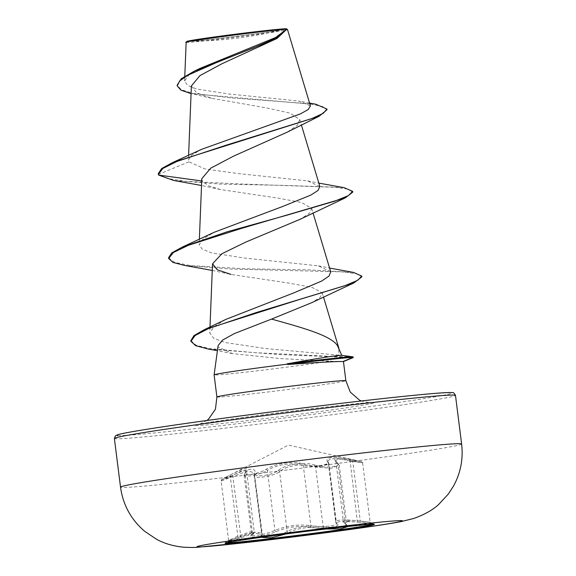 <?xml version="1.0" encoding="UTF-8"?>
<svg xmlns="http://www.w3.org/2000/svg" width="576" height="576" viewBox="0 0 576 576"><rect width="100%" height="100%" fill="white"/><g stroke="black" fill="none" stroke-linecap="round" stroke-linejoin="round"><path stroke-width="0.43" stroke-dasharray="2.88 2.16" d="M226.044 542.945A75.211 1.699 -7.2 0 1 225.425 542.916A75.211 1.699 -7.2 0 1 225.022 542.801A75.211 1.699 -7.2 0 1 225.266 542.621A75.211 1.699 -7.2 0 1 298.793 531.77A75.211 1.699 -7.2 0 1 373.853 523.822A75.211 1.699 -7.2 0 1 373.968 523.836A75.211 1.699 -7.2 0 1 374.256 523.944A75.211 1.699 -7.2 0 1 373.298 524.347M261.065 537.336L260.906 535.939C261.691 532.058 255.053 532.685 240.998 537.826L227.83 541.93L237.874 537.523C250.927 532.282 255.535 531.461 251.69 535.068C245.002 539.222 265.428 536.299 276.156 531.576C287.986 526.838 299.218 525.391 309.866 527.242C318.982 529.416 342.007 526.73 337.486 524.03C335.83 521.129 342.468 520.502 357.408 522.144L371.354 523.483L370.13 522.245L360.288 521.057C373.889 522.713 372.924 522.626 357.401 520.783C344.837 519.444 337.594 519.703 335.657 521.554L328.003 460.937C329.868 458.006 337.147 458.021 349.841 460.98C365.414 463.334 366.379 463.428 352.735 461.254C340.812 458.359 335.21 458.503 335.945 461.686L339.278 465.336L331.128 468.245L315.612 467.064C305.201 462.758 286.589 465.127 279.612 471.694C273.427 476.28 255.197 479.174 254.318 475.884L254.405 473.954A1.433 1.325 -159.1 0 1 255.29 473.177C252.468 477.958 271.699 475.718 278.208 470.506C285.79 463.846 305.438 461.333 316.57 465.574C326.225 468.706 343.253 466.272 336.881 462.679C331.574 457.56 336.802 456.631 352.577 459.886L361.454 461.614L349.956 459.641C332.935 456.264 325.39 456.984 327.305 461.786C331.171 465.156 311.947 467.381 304.394 464.45C295.459 460.418 275.854 462.96 266.076 469.375C257.436 474.401 240.422 476.827 245.772 472.277C249.754 466.711 244.519 467.647 230.062 475.063L221.954 479.563L232.661 475.315C248.299 468.014 255.845 467.302 255.29 473.177M254.318 475.884L254.585 472.939L248.004 470.844L221.119 480.974L228.622 540.382L228.154 541.591L232.524 539.669L225.266 542.621M327.305 461.786A1.433 1.346 -38.8 0 1 328.586 462.996L328.003 460.937M335.657 521.554L336.47 523.375L328.932 463.666L336.139 522.792C340.279 525.578 319.234 528.026 310.889 525.73C299.549 523.98 287.561 525.521 274.925 530.359C266.645 534.341 249.934 537.221 251.654 534.586L254.232 531.691L249.545 532.008L237.802 536.17L228.701 540.425L255.773 532.123L262.202 533.29L261.857 535.543C262.706 538.423 280.843 535.666 287.165 531.497C297.655 526.457 309.658 524.909 323.165 526.867L338.63 527.659L346.817 524.959L343.426 521.87M336.881 462.679A1.433 1.246 125.4 0 1 338.004 463.867L345.557 523.67A1.433 1.282 -63.1 0 0 346.219 524.772L343.418 521.87L335.945 461.686M343.606 522.302C342.914 520.207 348.48 519.79 360.288 521.057A1.433 0.468 96.5 0 0 360.569 522.439C346.673 520.898 342.072 521.719 346.759 524.894L348.098 526.507M221.198 481.018L241.747 470.83L246.542 470.844L244.08 475.25L245.268 472.579A1.433 1.267 43.9 0 1 245.772 472.277M190.354 41.155A46.966 1.058 172.8 0 0 190.908 41.17A46.966 1.058 172.8 0 0 236.837 36.245A46.966 1.058 172.8 0 0 282.542 29.592A46.966 1.058 172.8 0 0 283.046 29.225A46.966 1.058 172.8 0 0 231.862 34.74A46.966 1.058 172.8 0 0 190.354 41.155M186.775 41.472A50.328 1.138 172.8 0 0 187.042 41.58A50.328 1.138 172.8 0 0 239.933 35.921A50.328 1.138 172.8 0 0 286.618 28.858M186.156 42.286L186.43 42.372C189.54 43.416 289.375 30.758 287.525 29.614M341.424 355.298L338.81 355.14L338.746 348.005M218.124 345.564L218.254 346.975L232.452 353.621L281.189 358.639L329.767 361.166A64.994 1.469 -7.2 0 1 261.079 370.368A64.994 1.469 -7.2 0 1 214.452 374.983A64.994 1.469 -7.2 0 1 214.106 374.875M343.102 361.534L329.767 361.166M286.826 29.182L274.068 40.061M191.383 85.982L196.531 92.815L211.558 98.28L267.322 108.065L289.922 113.09L299.758 119.52L297.252 125.352L287.107 132.214M201.802 178.682L202.284 181.015L208.231 185.674L220.284 189.49L277.69 198.079L301.435 202.464L311.652 208.339L309.384 213.314L300.326 219.197M212.263 270.439L231.019 274.428L288.382 283.01L312.12 287.41L322.265 292.903L320.177 297.346L311.854 302.63M338.81 355.14L265.378 348.538L225.266 342.533L213.646 338.27L209.75 332.95L214.106 326.57L226.109 319.284M330.71 271.858L318.384 265.838L244.469 258.062L211.457 252.85L202.198 249.185L199.152 244.692L203.184 238.874L214.315 232.229M319.853 186.502L307.656 180.9L238.147 173.57L205.006 168.948L188.964 161.82L188.417 159.941L191.945 154.973L201.758 149.263M310.414 105.883L298.814 101.052L228.823 93.989L196.754 89.028L187.625 85.464L184.594 81.029L188.698 75.161L199.98 68.4M202.284 181.015L201.715 180.943M327.01 109.742L322.855 106.603L311.81 104.27L191.081 93.622M158.602 175.075L158.285 173.578M315.727 104.198L230.623 97.855L192.204 93.19L181.246 89.654L177.127 85.212M344.059 187.639L240.466 183.967L185.227 181.282L167.278 178.452L158.515 174.37L188.964 161.82M173.693 180.461L221.378 184.162L282.449 185.35L332.842 187.056L347.443 189.022L352.786 192.082M184.428 265.399L231.336 269.071L342.036 271.879L356.717 273.78L361.894 276.826M208.368 349.063L280.49 354.607L353.21 357.588M168.559 257.782L174.564 262.375L190.634 265.615L245.052 268.769L308.484 269.856L353.455 272.412M190.865 340.654L196.07 345.197L209.707 348.602L255.017 352.685L330.725 356.364L353.124 356.875M226.202 477.029L288.482 445.075L361.454 461.614M244.116 474.926C242.41 477.972 259.207 474.955 267.365 470.556A1.433 0.9 -119.8 0 0 266.076 469.375M244.987 473.746A1.433 1.267 43.9 0 1 245.268 472.579L246.542 470.779L254.232 531.691C254.693 532.195 253.98 533.261 252.086 534.874L252.086 534.874A1.433 1.296 -126.8 0 0 252.547 533.549L244.987 473.746M237.874 537.523A1.433 0.446 68.3 0 0 237.802 536.17L230.249 476.366A1.433 0.432 -116.8 0 1 230.062 475.063M240.998 537.826L232.661 475.315M254.347 474.631A1.433 1.325 -159.1 0 1 254.405 473.954L262.202 533.29L261.763 535.291A1.433 1.361 28.7 0 0 261.9 534.434L254.347 474.631M278.208 470.506A1.433 1.066 -126.9 0 1 279.612 471.694L287.165 531.497A1.433 1.094 60 0 0 288.533 532.728L286.02 533.966M316.57 465.574A1.433 0.878 -72.7 0 0 315.612 467.064L323.165 526.867A1.433 0.907 101.3 0 1 322.272 528.386C309.578 526.349 298.332 527.796 288.533 532.728M335.729 461.023L339.278 465.336L346.903 525.218L346.219 524.772A1.433 1.282 -63.1 0 0 346.759 524.894M352.577 459.886A1.433 0.454 -78.4 0 1 352.735 461.254L360.288 521.057M349.956 459.641L357.408 522.144M361.447 461.599L362.628 462.838L352.735 461.254M276.156 531.576A1.433 0.922 66.4 0 1 274.925 530.359L267.365 470.556C276.43 464.227 294.998 461.822 303.336 465.926L319.493 466.92L328.932 463.666L327.96 461.614M309.866 527.242A1.433 1.109 102.6 0 0 310.889 525.73L303.336 465.926A1.433 1.087 -70.1 0 1 304.394 464.45M244.08 475.25L251.654 534.586M254.196 475.488L261.857 535.543M251.69 535.068A1.433 1.296 -126.8 0 0 252.086 534.874L251.539 535.37L251.611 534.866M260.906 535.939A1.433 1.361 28.7 0 0 261.763 535.291L261.742 535.198M326.261 528.97L322.272 528.386M371.275 523.476L360.569 522.439M336.139 522.792A1.433 1.375 131.6 0 0 336.586 523.699L336.586 523.699A1.433 1.375 131.6 0 0 337.486 524.03M461.621 444.024A171.907 3.881 -7.2 0 1 300.19 468.324A171.907 3.881 -7.2 0 1 121.442 487.397A171.907 3.881 -7.2 0 1 120.521 487.116M114.379 438.48A171.907 3.881 172.8 0 0 115.301 438.761A171.907 3.881 172.8 0 0 294.048 419.688A171.907 3.881 172.8 0 0 455.479 395.388M117.77 435.557A169.042 3.816 172.8 0 0 301.997 415.721A169.042 3.816 172.8 0 0 451.368 392.638M216.9 396.979A64.994 1.469 172.8 0 0 217.246 397.087A64.994 1.469 172.8 0 0 284.825 389.873A64.994 1.469 172.8 0 0 345.859 380.686M373.831 402.61A90.461 2.045 172.8 0 0 275.242 413.222A90.461 2.045 172.8 0 0 195.307 425.578A90.461 2.045 172.8 0 0 293.897 414.965A90.461 2.045 172.8 0 0 373.831 402.61M225.094 543.348L225.022 542.801M190.908 41.17A382.018 382.018 0 0 0 282.542 29.592M206.928 420.487L199.31 424.31C205.25 421.668 363.312 401.702 369.691 402.782L361.361 400.982M188.597 155.39L188.417 159.941M299.758 119.52L301.349 124.826M199.368 239.335L199.152 244.692M311.652 208.339L312.998 212.825M209.988 327.046L209.75 332.95M322.265 292.903L323.46 296.892M338.933 348.458L339.07 348.912M184.594 81.029L184.788 76.277M211.558 98.28L193.248 94.097M309.578 103.09L298.814 101.052M232.445 353.621L217.418 350.69M220.284 189.49L201.528 185.501M318.384 265.838L329.566 268.056M307.656 180.9L318.838 183.118M221.119 480.974C222.804 478.555 218.254 481.522 226.058 477.101M362.628 462.838L370.13 522.245M336.47 523.375L335.585 521.971M371.354 523.483L373.968 523.836M374.321 524.491L374.256 523.944"/><path stroke-width="0.86" d="M225.497 543.463A75.211 1.699 -7.2 0 1 225.094 543.348A75.211 1.699 -7.2 0 1 295.718 532.714A75.211 1.699 -7.2 0 1 373.918 524.369A75.211 1.699 -7.2 0 1 374.321 524.491A75.211 1.699 -7.2 0 1 303.696 535.126A75.211 1.699 -7.2 0 1 225.497 543.463M287.381 29.448L286.618 28.858A50.328 1.138 172.8 0 0 286.366 28.8A50.328 1.138 172.8 0 0 234.598 34.308A50.328 1.138 172.8 0 0 186.775 41.472L186.156 42.286L184.788 76.277M201.715 180.943L158.602 175.075L158.285 173.578L161.734 168.48L172.742 162.49L201.758 149.263L300.319 113.94L308.239 109.526L310.414 105.883L287.525 29.614L286.826 29.182L277.063 38.434L216.324 62.662L187.805 75.254L179.69 80.921L177.214 85.925L177.127 85.212L181.224 78.775L193.932 71.345L252.9 48.175L276.696 37.879L286.862 29.225M287.525 29.614L286.884 29.203M341.734 355.313L337.579 345.845C331.193 335.376 301.262 327.406 271.548 319.09L234.367 333.583L222.66 340.042L218.124 345.564L214.106 374.868A64.994 1.469 -7.2 0 1 214.106 374.868A64.994 1.469 -7.2 0 1 287.662 364.126L287.114 363.83C317.671 358.337 335.736 355.493 341.316 355.291L353.066 356.861L341.316 355.291M287.662 364.126L287.705 364.478C318.874 362.34 337.306 361.354 343.001 361.526L343.447 361.57L345.859 380.686A64.994 1.469 172.8 0 0 345.506 380.585A64.994 1.469 172.8 0 0 277.934 387.792A64.994 1.469 172.8 0 0 216.9 396.979L215.453 409.169L208.505 419.206L206.928 420.487M277.063 38.434L221.904 63.778L199.951 75.614L191.383 85.982L188.597 155.39M158.378 174.29L162.886 168.43L176.954 161.46L225.31 145.454L319.075 116.287L287.107 132.214L233.453 156.19L210.686 168.206L201.802 178.682L199.368 239.335M318.838 183.118L344.059 187.639L352.692 191.376L352.786 192.082L345.348 197.842L300.326 219.197L245.635 242.15L221.839 253.764L212.53 263.801L217.217 269.734L231.019 274.428M329.566 268.056L353.455 272.412L361.807 276.113L361.894 276.826L353.93 282.902L311.854 302.63L271.548 319.09M361.807 276.113L357.624 280.346L344.772 285.739L299.801 299.398L204.286 329.695L226.109 319.284L294.113 292.759L321.782 281.002L328.997 276.062L330.71 271.858L312.998 212.825M352.692 191.376L348.286 195.667L334.627 201.204L286.243 215.381L227.39 231.725L182.117 247.169L214.315 232.229L282.485 206.546L310.63 195.192L318.024 190.476L319.853 186.502L301.349 124.826M193.932 71.345L199.98 68.4L275.58 37.541L286.51 29.311C278.489 28.922 176.738 42.134 186.43 42.372M319.075 116.287L327.01 109.742L326.923 109.037L315.727 104.198L309.578 103.09M191.081 93.622L181.008 90.187L177.214 85.925M172.742 162.49L311.81 118.577L323.323 113.278L326.923 109.037M158.602 175.075L173.693 180.461L201.528 185.501M345.348 197.842L241.294 228.463L188.496 245.254L173.426 252.475L168.653 258.487L172.944 262.426L184.428 265.399L212.263 270.439M353.93 282.902L255.773 312.71L208.282 328.687L195.055 335.57L190.958 341.359L195.761 345.737L208.368 349.063L217.418 350.69M343.44 361.57L353.21 357.588L352.678 357.53L352.584 356.825A62.971 1.418 -7.2 0 0 287.114 363.83M182.117 247.169L171.742 252.9L168.559 257.782L168.653 258.487M204.286 329.695L193.982 335.606L190.865 340.654L190.958 341.359M353.21 357.581L353.066 356.861M287.705 364.478A62.971 1.418 -7.2 0 1 352.678 357.53L343.001 361.526M286.02 533.966L271.174 537.797L261.065 537.336M348.098 526.507L340.567 528.862L326.261 528.97M373.298 524.347A75.211 1.699 -7.2 0 1 299.851 535.054A75.211 1.699 -7.2 0 1 226.044 542.945M401.875 520.625A103.558 2.34 -7.2 0 1 310.363 534.766A103.558 2.34 -7.2 0 1 197.503 546.919A103.558 2.34 -7.2 0 1 289.008 532.778A103.558 2.34 -7.2 0 1 401.875 520.625M460.699 443.743A171.907 3.881 -7.2 0 1 461.621 444.024C463.378 458.863 460.692 472.846 453.564 485.964L448.286 494.1L438.754 504.374C432.936 509.875 424.634 514.562 413.863 518.436L401.537 521.503C382.781 525.334 313.776 534.722 258.293 541.166L198.274 547.2C194.933 547.574 189.814 547.553 182.916 547.128C173.081 546.084 164.354 543.506 156.73 539.388L144.648 531.281C131.04 519.61 122.998 504.886 120.521 487.116A171.907 3.881 -7.2 0 1 281.952 462.816A171.907 3.881 -7.2 0 1 460.699 443.743M114.379 438.48L115.452 435.787L117.85 434.678C122.033 433.454 132.804 431.482 150.17 428.76C181.116 423.893 232.488 416.815 284.58 410.249C368.381 399.65 444.614 391.536 451.994 392.623C453.038 392.126 454.198 393.048 455.479 395.388A171.907 3.881 172.8 0 0 454.558 395.114A171.907 3.881 172.8 0 0 275.81 414.18A171.907 3.881 172.8 0 0 114.379 438.48L120.521 487.116M451.368 392.638A169.042 3.816 172.8 0 0 267.142 412.474A169.042 3.816 172.8 0 0 117.77 435.557M455.479 395.388L461.621 444.024M212.53 263.801L209.988 327.046M323.46 296.892L338.933 348.458M214.106 374.875L216.9 396.979M345.859 380.686L350.294 392.134L359.51 400.133L361.361 400.982"/></g></svg>
